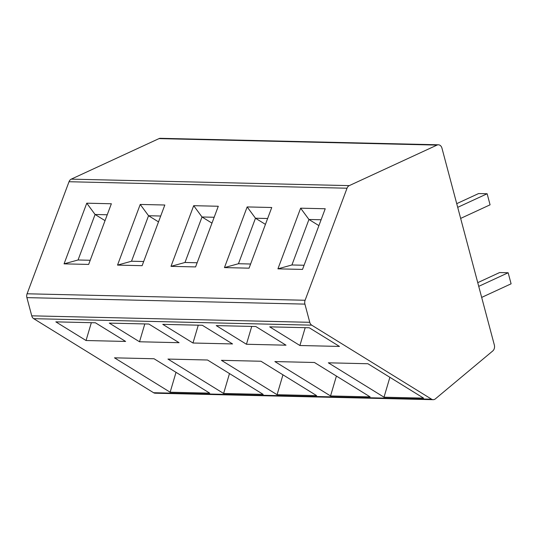 <?xml version="1.0" encoding="UTF-8"?>
<svg xmlns="http://www.w3.org/2000/svg" width="538" height="538" viewBox="0 0 538 538"><rect width="100%" height="100%" fill="white"/><g stroke="black" fill="none" stroke-linecap="round" stroke-linejoin="round"><path stroke-width="0.81" d="M305.1 300.265A5.037 3.88 91.3 0 0 304.918 304.111L309.76 322.309A5.037 3.88 91.3 0 0 311.724 325.16L431.597 399.203A5.037 3.88 91.3 0 0 433.184 399.687A5.037 3.88 91.3 0 0 435.37 398.873L492.747 350.964A5.037 3.88 91.3 0 0 494.348 345.046L441.954 148.138A5.037 3.88 91.3 0 0 438.403 144.796A5.037 3.88 91.3 0 0 437.024 145.092L349.263 185.623A5.037 3.88 91.3 0 0 347.037 188.213L305.1 300.265L27.082 293.782L69.019 181.73A5.037 3.88 -88.7 0 1 71.245 179.141L159.006 138.609A5.037 3.88 -88.7 0 1 160.385 138.313L438.403 144.796M433.184 399.687L155.166 393.204A5.037 3.88 -88.7 0 1 153.579 392.72L33.706 318.678A5.037 3.88 -88.7 0 1 31.742 315.826L26.9 297.628A5.037 3.88 -88.7 0 1 27.082 293.782M55.831 321.858L86.046 340.52L125.616 341.442L95.401 322.78L55.831 321.858M170.149 392.215L114.486 357.831L154.05 358.752L209.712 393.137L170.149 392.215L176.02 372.323M109.301 323.109L139.517 341.771L179.08 342.693L148.865 324.031L109.301 323.109M223.613 393.46L167.95 359.075L207.513 360.003L263.176 394.381L223.613 393.46L229.484 373.574M162.765 324.353L192.981 343.015L232.544 343.937L202.328 325.275L162.765 324.353M277.077 394.704L221.414 360.325L260.977 361.247L316.64 395.625L277.077 394.704L282.954 374.818M216.229 325.598L246.444 344.259L286.008 345.188L255.792 326.519L216.229 325.598M330.54 395.955L274.878 361.57L314.441 362.491L370.11 396.876L330.54 395.955L336.418 376.069M269.693 326.848L299.908 345.51L339.471 346.432L309.256 327.77L269.693 326.848M384.011 397.199L328.341 362.814L367.911 363.742L423.574 398.12L384.011 397.199L389.882 377.313M88.656 264.427L64.062 263.855L86.766 203.189L111.359 203.761L88.656 264.427M142.119 265.678L117.526 265.106L140.23 204.44L164.823 205.012L142.119 265.678M195.583 266.922L170.99 266.35L193.693 205.684L218.287 206.256L195.583 266.922M249.054 268.173L224.454 267.594L247.157 206.928L271.751 207.507L249.054 268.173M302.517 269.417L277.924 268.845L300.628 208.179L325.221 208.751L302.517 269.417M90.209 260.271L78.057 259.988L64.062 263.855M78.057 259.988L95.085 214.487L105.044 220.641M107.237 214.77L95.085 214.487L86.766 203.189M143.68 261.515L131.521 261.233L117.526 265.106M131.521 261.233L148.549 215.731L158.508 221.885M160.707 216.02L148.549 215.731L140.23 204.44M197.143 262.766L184.985 262.477L170.99 266.35M184.985 262.477L202.012 216.982L211.972 223.136M214.171 217.265L202.012 216.982L193.693 205.684M250.607 264.01L238.455 263.728L224.454 267.594M238.455 263.728L255.476 218.226L265.436 224.38M267.635 218.509L255.476 218.226L247.157 206.928M304.071 265.254L291.919 264.972L277.924 268.845M291.919 264.972L308.946 219.477L318.906 225.624M321.099 219.76L308.946 219.477L300.628 208.179M456.728 203.653L478.585 193.559L487.139 193.754L490.078 204.817L460.656 218.408M457.71 207.345L487.139 193.754M477.744 282.652L499.6 272.558L508.154 272.759L511.1 283.815L481.671 297.406M478.733 286.351L508.154 272.759M86.046 340.52L91.339 322.686M139.517 341.771L144.803 323.937M192.981 343.015L198.266 325.181M246.444 344.259L251.73 326.425M299.908 345.51L305.201 327.676M26.9 297.628L304.918 304.111M309.76 322.309L31.742 315.826M311.724 325.16L33.706 318.678M431.597 399.203L153.579 392.72M437.024 145.092L159.006 138.609M349.263 185.623L71.245 179.141M347.037 188.213L69.019 181.73"/></g></svg>
